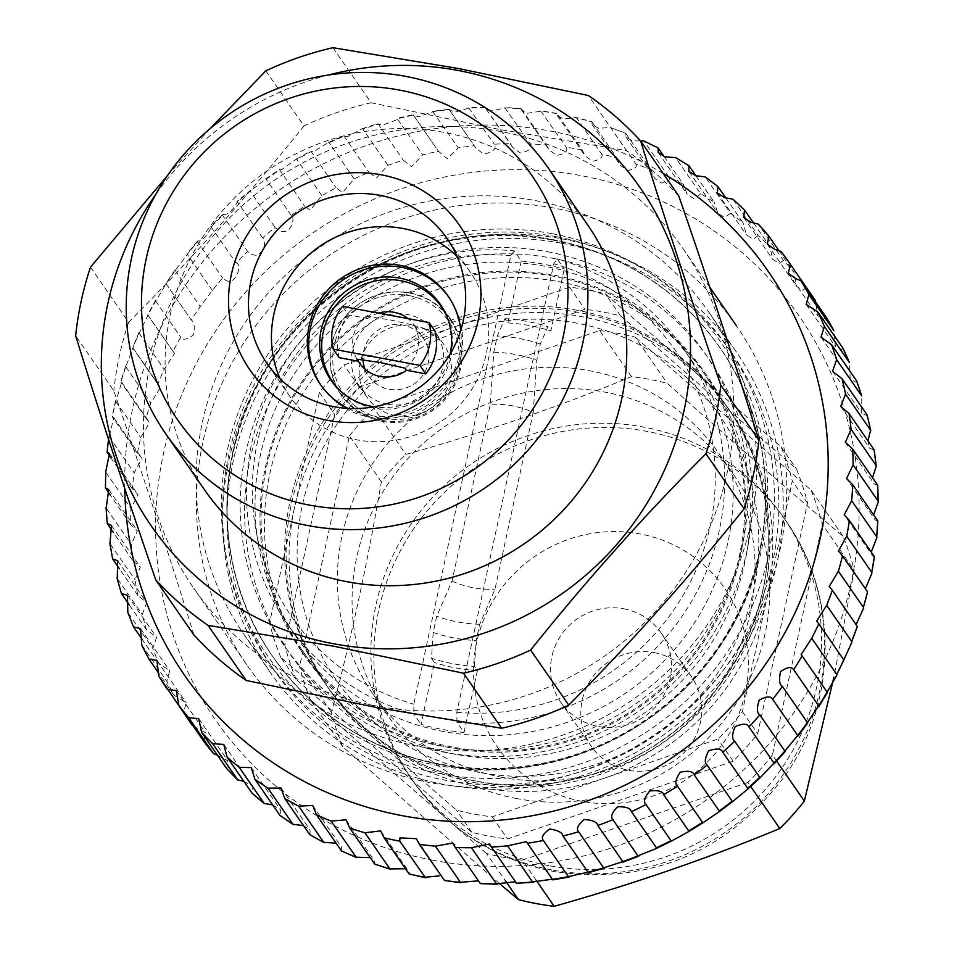 <?xml version="1.0" encoding="UTF-8"?>
<svg xmlns="http://www.w3.org/2000/svg" width="954" height="954" viewBox="0 0 954 954"><rect width="100%" height="100%" fill="white"/><g stroke="black" fill="none" stroke-linecap="round" stroke-linejoin="round"><path stroke-width="0.72" stroke-dasharray="4.77 3.58" d="M387.741 404.269A46.579 45.303 -34.7 0 0 435.692 383.973A46.579 45.303 -34.7 0 0 435.751 332.815A46.579 45.303 -34.7 0 0 407.167 314.415A46.579 45.303 -34.7 0 0 359.229 334.711A46.579 45.303 -34.7 0 0 359.169 385.857A46.579 45.303 -34.7 0 0 387.741 404.269M395.636 415.658A46.579 45.303 -34.7 0 0 443.586 395.361A46.579 45.303 -34.7 0 0 443.646 344.215A46.579 45.303 -34.7 0 0 415.062 325.803A46.579 45.303 -34.7 0 0 367.111 346.099A46.579 45.303 -34.7 0 0 367.051 397.258A46.579 45.303 -34.7 0 0 395.636 415.658M382.053 421.322A66.541 64.717 -34.7 0 0 450.55 392.321A66.541 64.717 -34.7 0 0 450.634 319.244A66.541 64.717 -34.7 0 0 409.803 292.95A66.541 64.717 -34.7 0 0 341.305 321.951A66.541 64.717 -34.7 0 0 341.222 395.016A66.541 64.717 -34.7 0 0 382.053 421.322M450.181 353.958A66.541 64.717 145.3 0 1 373.885 406.809M347.948 408.395A77.632 75.497 -34.7 0 0 368.077 415.181A77.632 75.497 -34.7 0 0 460.782 330.251M321.128 385.476A77.632 75.497 -34.7 0 0 321.796 386.453A77.632 75.497 -34.7 0 0 369.436 417.136A77.632 75.497 -34.7 0 0 449.346 383.305A77.632 75.497 -34.7 0 0 449.453 298.053A77.632 75.497 -34.7 0 0 448.762 297.076M280.094 378.869A109.579 106.562 -34.7 0 0 289.944 396.566A109.579 106.562 -34.7 0 0 357.178 439.877A109.579 106.562 -34.7 0 0 469.976 392.118A109.579 106.562 -34.7 0 0 470.107 271.795A109.579 106.562 -34.7 0 0 457.002 256.34M552.02 233.682A275.611 268.014 -34.7 0 0 227.493 449.537A275.611 268.014 -34.7 0 0 437.063 765.358A275.611 268.014 -34.7 0 0 761.602 549.504A275.611 268.014 -34.7 0 0 552.02 233.682M553.702 208.032A297.791 289.587 -34.7 0 0 247.169 337.823A297.791 289.587 -34.7 0 0 246.8 664.819A297.791 289.587 -34.7 0 0 429.503 782.507A297.791 289.587 -34.7 0 0 736.023 652.715A297.791 289.587 -34.7 0 0 736.405 325.719A297.791 289.587 -34.7 0 0 553.702 208.032M500.719 131.533A297.791 289.587 -34.7 0 0 194.187 261.324A297.791 289.587 -34.7 0 0 193.805 588.308A297.791 289.587 -34.7 0 0 376.508 705.996A297.791 289.587 -34.7 0 0 683.04 576.204A297.791 289.587 -34.7 0 0 683.422 249.209A297.791 289.587 -34.7 0 0 500.719 131.533M587.402 224.524A232.907 226.492 -34.7 0 0 444.504 132.475A232.907 226.492 -34.7 0 0 204.752 233.992A232.907 226.492 -34.7 0 0 204.454 489.736M193.912 634.959C170.17 558.102 143.458 476.726 113.8 390.842L75.664 335.772M90.499 267.144L128.635 322.213A327.174 318.171 -34.7 0 0 113.8 390.842M128.635 322.213C189.56 261.205 248.004 195.773 303.968 125.904L265.832 70.834M332.946 47.7L371.094 102.77A327.174 318.171 -34.7 0 0 303.968 125.904M371.094 102.77L500.933 129.744L626.528 150.577L588.391 95.507M328.343 75.032A297.231 289.05 -34.7 0 0 155.609 194.664M210.154 128.575L167.487 175.56M678.819 196.059A327.174 318.171 -34.7 0 0 626.528 150.577M409.23 295.621A63.775 62.01 145.3 0 1 457.717 368.697A63.775 62.01 145.3 0 1 382.626 418.639A63.775 62.01 145.3 0 1 334.138 345.563A63.775 62.01 145.3 0 1 409.23 295.621M381.874 420.356A65.993 64.168 -34.7 0 0 449.799 391.593A65.993 64.168 -34.7 0 0 449.883 319.137A65.993 64.168 -34.7 0 0 409.397 293.057A65.993 64.168 -34.7 0 0 341.472 321.82A65.993 64.168 -34.7 0 0 341.389 394.276A65.993 64.168 -34.7 0 0 381.874 420.356M356.963 359.157A33.271 32.353 145.3 0 1 366.217 316.358L367.695 318.493L348.401 314.88L342.51 306.377M378.452 313.103A33.271 32.353 -34.7 0 0 367.695 318.493M363.009 359.885A33.271 32.353 145.3 0 1 402.862 325.04A33.271 32.353 145.3 0 1 423.278 338.193A33.271 32.353 145.3 0 1 423.242 374.719A33.271 32.353 145.3 0 1 388.993 389.22A33.271 32.353 145.3 0 1 368.578 376.079A33.271 32.353 145.3 0 1 364.953 369.15M435.048 331.098L415.753 327.484L414.286 325.362L389.471 319.733L366.217 316.358M447.283 317.479A65.993 64.168 145.3 0 1 437.528 384.307A65.993 64.168 145.3 0 1 373.336 408.038A65.993 64.168 145.3 0 1 340.745 391.259M339.147 357.667A49.906 48.535 145.3 0 1 348.401 314.88M415.753 327.484A33.271 32.353 -34.7 0 0 414.453 325.433A33.271 32.353 -34.7 0 0 408.073 318.648M414.286 325.362A33.271 32.353 145.3 0 1 405.033 368.149M867.043 414.799L867.079 415.682L861.629 413.237L861.832 396.172M856.609 380.849L856 382.208L850.181 379.263L849.525 362.747M842.895 348.127L841.476 349.891L835.43 346.6L833.987 330.74M826.021 316.955L823.743 319.125L817.518 315.559L815.36 300.45L814.406 299.055A377.08 366.694 -34.7 0 0 806.142 287.631L781.123 251.498M778.714 250.342L793.895 272.26A377.08 366.694 -34.7 0 0 783.449 260.406L758.43 224.273M806.142 287.631L802.97 290.231L796.59 286.45L793.895 272.26M753.457 222.819L769.723 246.311A377.08 366.694 -34.7 0 0 758.144 235.555L733.125 199.422A377.08 366.694 145.3 0 1 744.704 210.19M783.449 260.406L779.382 263.507L772.859 259.524L769.723 246.311M725.815 197.931L743.083 222.878A377.08 366.694 -34.7 0 0 730.478 213.291L705.459 177.17A377.08 366.694 145.3 0 1 718.064 186.745M758.144 235.555L753.183 239.204L746.541 235.03L743.083 222.878M695.967 175.798L714.212 202.153A377.08 366.694 -34.7 0 0 700.701 193.841L675.682 157.708A377.08 366.694 145.3 0 1 689.193 166.02M730.478 213.291L724.646 217.548L717.885 213.219L714.212 202.153M664.151 156.563L683.374 184.337A377.08 366.694 -34.7 0 0 669.088 177.372L644.069 141.252A377.08 366.694 145.3 0 1 658.355 148.204M700.701 193.841L694.035 198.778L687.142 194.258L683.374 184.337M625.848 133.465L650.878 169.585A377.08 366.694 -34.7 0 0 635.936 164.052L610.918 127.919A377.08 366.694 145.3 0 1 625.848 133.465L625.872 136.863L632.466 140.942L640.575 140.882M669.088 177.372C670.483 179.96 668.003 181.844 661.623 183.037L654.611 178.35L650.878 169.585M591.981 121.933L616.999 158.066A377.08 366.694 -34.7 0 0 601.557 153.988L576.538 117.867A377.08 366.694 145.3 0 1 591.981 121.933L592.064 124.437L598.528 128.325L610.357 127.502L625.466 133.107M635.936 164.052C637.522 166.974 634.78 169.12 627.732 170.492L620.589 165.626L616.999 158.066M107.277 452.613A377.08 366.694 145.3 0 1 109.126 436.741L113.812 417.685L112.393 417.089A377.08 366.694 145.3 0 1 115.78 401.431L121.671 382.375L120.931 382.137A377.08 366.694 145.3 0 1 125.821 366.825L132.821 348.067A377.08 366.694 145.3 0 1 139.165 333.268L147.942 315.214A377.08 366.694 145.3 0 1 155.693 301.047L166.163 283.875A377.08 366.694 145.3 0 1 175.238 270.483L187.306 254.348A377.08 366.694 145.3 0 1 197.621 241.851L197.848 240.825C204.406 242.984 214.018 222.043 211.18 226.909A377.08 366.694 145.3 0 1 222.64 215.413L223.546 214.292C231.786 215.807 239.454 197.144 237.558 201.807A377.08 366.694 145.3 0 1 250.043 191.432L265.629 178.923L266.19 179.269A377.08 366.694 145.3 0 1 279.605 170.122L281.967 169.407L296.193 159.187L296.813 159.533A377.08 366.694 145.3 0 1 311.016 151.686L314.093 151.388L328.462 142.42L329.142 142.754A377.08 366.694 145.3 0 1 344.012 136.279L347.745 136.541L362.138 128.766L362.866 129.112A377.08 366.694 145.3 0 1 378.261 124.08L382.614 124.974C392.595 121.659 397.615 119.572 397.687 118.725A377.08 366.694 145.3 0 1 413.464 115.172L418.377 116.817L433.271 111.678A377.08 366.694 145.3 0 1 449.274 109.638L454.676 112.119L469.285 108.052A377.08 366.694 145.3 0 1 485.371 107.552L491.179 110.926L505.381 107.885A377.08 366.694 145.3 0 1 521.409 108.923L521.397 109.805L527.55 113.252L541.252 111.165A377.08 366.694 145.3 0 1 557.064 113.729L556.468 113.991L557.124 115.386L563.444 119.071L575.894 117.437L591.575 121.563M601.557 153.988C603.345 157.267 600.376 159.7 592.672 161.262L585.374 156.194L582.083 149.861L557.064 113.729L556.468 113.991M521.409 108.923L546.439 145.044A377.08 366.694 -34.7 0 0 530.412 144.006C532.654 148.073 529.303 151.09 520.359 153.057L512.715 147.453L510.402 143.684A377.08 366.694 -34.7 0 0 494.303 144.185C496.807 148.669 493.313 151.996 483.797 154.154L475.867 148.168L474.305 145.771A377.08 366.694 -34.7 0 0 458.29 147.81L447.402 158.722L438.482 151.292A377.08 366.694 -34.7 0 0 422.705 154.846L411.508 166.7L403.292 160.2A377.08 366.694 -34.7 0 0 387.896 165.245L376.472 178.016L369.031 172.412A377.08 366.694 -34.7 0 0 354.161 178.887L342.605 192.553L336.046 187.807A377.08 366.694 -34.7 0 0 321.832 195.653L310.205 210.178L304.624 206.255A377.08 366.694 -34.7 0 0 291.208 215.401C295.597 215.58 291.829 236.175 279.582 230.713L275.074 227.565A377.08 366.694 -34.7 0 0 262.577 237.928C267.919 238.25 262.827 260.573 250.997 253.931L247.658 251.546A377.08 366.694 -34.7 0 0 236.198 263.03C242.924 263.793 235.459 287.726 224.679 279.558L222.64 277.984A377.08 366.694 -34.7 0 0 212.337 290.481L200.257 306.616A377.08 366.694 -34.7 0 0 191.194 320.007L166.032 283.684M582.083 149.861A377.08 366.694 -34.7 0 0 566.271 147.286C568.274 150.947 565.114 153.666 556.766 155.442L549.313 150.124L546.439 145.044M512.715 147.453L485.228 107.766L510.402 143.684M475.867 148.156L448.988 109.352L474.305 145.771M413.189 114.79L438.959 151.996L413.142 114.707L396.936 118.356L422.705 154.846M362.138 128.766L377.987 123.579L403.292 160.2M328.462 142.42L343.786 135.742L369.031 172.412M296.181 159.187L310.849 151.09L336.046 187.807M265.629 178.923L279.474 169.478L304.624 206.255M262.577 237.928L237.057 201.437L249.948 190.74L275.074 227.565M223.546 214.292L222.64 215.413L247.658 251.546M197.848 240.825L197.621 241.851L222.64 277.984M175.238 270.483L200.257 306.616M380.682 830.898L409.075 871.908L409.576 874.353M346.028 819.808L374.66 861.164L375.113 864.467M312.709 805.474L341.532 847.092L341.854 851.29M303.503 825.58L310.014 829.849L310.098 834.965M272.641 804.878L280.381 809.6L280.154 815.622M243.866 781.35L252.941 786.537L252.285 793.454M217.405 755.151L227.934 760.863L226.778 768.662M166.163 283.875L191.194 320.007C194.187 321.617 194.974 326.554 193.567 334.818C186.96 339.707 182.679 340.506 180.711 337.179A377.08 366.694 -34.7 0 0 172.972 351.346L174.499 353.457L164.195 369.401A377.08 366.694 -34.7 0 0 157.839 384.2L160.415 387.527L150.839 402.958A377.08 366.694 -34.7 0 0 145.962 418.269L149.54 422.61L140.798 437.552A377.08 366.694 -34.7 0 0 137.412 453.222L142.027 458.421L134.156 472.862A377.08 366.694 -34.7 0 0 132.296 488.746L137.96 494.661L130.96 508.554A377.08 366.694 -34.7 0 0 130.662 524.497L137.388 530.996L131.247 544.305A377.08 366.694 -34.7 0 0 132.511 560.153L140.321 567.105L135.027 579.758A377.08 366.694 -34.7 0 0 137.829 595.368L146.737 602.666L142.253 614.591A377.08 366.694 -34.7 0 0 146.57 629.831L156.575 637.32L152.867 648.493A377.08 366.694 -34.7 0 0 158.65 663.209L169.752 670.781L166.759 681.132A377.08 366.694 -34.7 0 0 173.962 695.192L186.149 702.716L183.8 712.209A377.08 366.694 -34.7 0 0 192.362 725.469L205.599 732.839L203.87 741.473M556.635 113.347L540.548 110.736L566.271 147.286M521.003 108.517L504.642 107.468L530.412 144.006M484.978 107.134L468.521 107.659L494.303 144.185M448.917 109.209L432.496 111.296L458.29 147.81M222.544 214.674L210.751 226.503L236.198 263.03M105.632 488.365A377.08 366.694 145.3 0 1 105.93 472.433L105.739 471.741M558.472 281.585A245.106 238.357 145.3 0 1 708.846 378.452A245.106 238.357 145.3 0 1 708.536 647.599A245.106 238.357 145.3 0 1 456.239 754.435A245.106 238.357 145.3 0 1 305.852 657.568A245.106 238.357 145.3 0 1 306.162 388.421A245.106 238.357 145.3 0 1 558.472 281.585M554.047 275.217A245.106 238.357 145.3 0 1 704.434 372.084A245.106 238.357 145.3 0 1 704.124 641.219A245.106 238.357 145.3 0 1 451.814 748.055A245.106 238.357 145.3 0 1 301.44 651.188A245.106 238.357 145.3 0 1 301.75 382.041A245.106 238.357 145.3 0 1 554.047 275.217M561.918 238.846A282.813 275.026 145.3 0 1 735.427 350.607A282.813 275.026 145.3 0 1 735.069 661.158A282.813 275.026 145.3 0 1 443.956 784.426A282.813 275.026 145.3 0 1 270.435 672.653A282.813 275.026 145.3 0 1 270.793 362.103A282.813 275.026 145.3 0 1 561.918 238.846M535.421 200.59A282.813 275.026 145.3 0 1 708.941 312.352A282.813 275.026 145.3 0 1 708.572 622.902A282.813 275.026 145.3 0 1 417.458 746.171A282.813 275.026 145.3 0 1 243.938 634.41A282.813 275.026 145.3 0 1 244.307 323.859A282.813 275.026 145.3 0 1 535.421 200.59M387.896 165.245L362.866 129.112M354.161 178.887L329.142 142.754M321.832 195.653L296.813 159.533M291.208 215.401L266.19 179.269M212.337 290.481L187.306 254.348M155.693 301.047L180.711 337.179M172.972 351.346L147.942 315.214M139.165 333.268L164.195 369.401M157.839 384.2L132.821 348.067M125.821 366.825L150.839 402.958M145.962 418.269L120.931 382.137M115.78 401.431L140.798 437.552M137.412 453.222L112.393 417.089M109.126 436.741L134.156 472.862M132.296 488.746L110.926 457.884M105.93 472.433L130.96 508.554M130.662 524.497L110.294 495.09M107.48 524.02A377.08 366.694 145.3 0 1 106.228 508.172L131.247 544.305M132.511 560.153L113.121 532.165M112.799 559.247A377.08 366.694 145.3 0 1 110.008 543.625L135.027 579.758M137.829 595.368L119.429 568.811M121.552 593.698A377.08 366.694 145.3 0 1 117.235 578.47L142.253 614.591M146.57 629.831L129.148 604.681M133.632 627.076A377.08 366.694 145.3 0 1 127.836 612.361L152.867 648.493M158.65 663.209L142.218 639.478M141.729 644.999L166.759 681.132M173.962 695.192L158.614 673.011M158.769 676.076L183.8 712.209M874.258 450.097L869.654 448.225L867.949 440.831M877.859 485.634L874.174 483.881L845.375 442.286M877.966 521.409L875.164 519.858L846.556 478.562M874.591 557.112L872.588 555.836L844.23 514.886M867.77 592.398L838.435 550.947M857.563 626.933L829.229 586.436M844.063 660.418L816.886 621.281M489.688 844.29L516.853 883.642M452.721 843.026L480.768 883.988M416.349 838.661L444.91 880.888M280.738 657.258A271.723 264.234 145.3 0 1 269.541 623.105L319.411 392.416A271.723 264.234 145.3 0 1 343.941 364.953L569.574 287.178A271.723 264.234 145.3 0 1 605.301 293.868L781.052 446.77A271.723 264.234 145.3 0 1 792.261 480.923L742.391 711.601A271.723 264.234 145.3 0 1 717.861 739.064L492.228 816.851A271.723 264.234 145.3 0 1 474.233 814.108A271.723 264.234 145.3 0 1 456.501 810.161L368.626 733.709A243.997 237.272 145.3 0 1 330.311 690.934A243.997 237.272 145.3 0 1 294.476 507.766A243.997 237.272 145.3 0 1 456.751 326.065A243.997 237.272 145.3 0 1 581.785 316.656A243.997 237.272 145.3 0 1 693.176 370.319A243.997 237.272 145.3 0 1 731.491 413.094A243.997 237.272 145.3 0 1 767.326 596.262A243.997 237.272 145.3 0 1 605.039 777.963A243.997 237.272 145.3 0 1 480.017 787.36A243.997 237.272 145.3 0 1 368.626 733.709L280.738 657.258L296.05 679.355A271.723 264.234 145.3 0 1 284.841 645.202L334.723 414.525A271.723 264.234 145.3 0 1 359.253 387.062L584.874 309.275A271.723 264.234 145.3 0 1 620.613 315.965L796.363 468.867A271.723 264.234 145.3 0 1 807.573 503.02L757.691 733.709A271.723 264.234 145.3 0 1 733.161 761.173L507.54 838.948A271.723 264.234 145.3 0 1 489.545 836.217A271.723 264.234 145.3 0 1 471.801 832.258L296.05 679.355M492.228 816.851L507.54 838.948M502.257 777.379A210.727 204.919 145.3 0 1 372.978 694.095A210.727 204.919 145.3 0 1 373.241 462.702A210.727 204.919 145.3 0 1 590.156 370.856A210.727 204.919 145.3 0 1 719.435 454.14A210.727 204.919 145.3 0 1 719.173 685.532A210.727 204.919 145.3 0 1 502.257 777.379M516.985 798.629A210.727 204.919 145.3 0 1 387.694 715.345A210.727 204.919 145.3 0 1 387.968 483.952A210.727 204.919 145.3 0 1 604.872 392.106A210.727 204.919 145.3 0 1 734.163 475.39A210.727 204.919 145.3 0 1 733.888 706.783A210.727 204.919 145.3 0 1 516.985 798.629M536.315 880.494L522.255 860.198A271.723 264.234 145.3 0 1 504.261 857.467A271.723 264.234 145.3 0 1 486.528 853.52L505.322 880.649M548.836 865.672A227.362 221.101 145.3 0 1 409.338 775.829A227.362 221.101 145.3 0 1 409.636 526.167A227.362 221.101 145.3 0 1 643.664 427.07A227.362 221.101 145.3 0 1 783.162 516.925A227.362 221.101 145.3 0 1 782.876 766.575A227.362 221.101 145.3 0 1 548.836 865.672M499.252 883.38L342.701 746.708A271.723 264.234 145.3 0 1 331.491 712.555C350.893 639.836 367.517 562.932 381.361 481.865A271.723 264.234 145.3 0 1 405.891 454.414C483.511 432.663 558.722 406.738 631.524 376.627A271.723 264.234 145.3 0 1 649.519 379.37A271.723 264.234 145.3 0 1 667.251 383.317C728.343 438.065 786.919 489.032 843.014 536.22A271.723 264.234 145.3 0 1 854.212 570.373L833.808 677.543M623.689 608.783A60.996 59.315 145.3 0 1 661.122 632.896A60.996 59.315 145.3 0 1 661.039 699.878A60.996 59.315 145.3 0 1 598.253 726.459A60.996 59.315 145.3 0 1 560.821 702.359A60.996 59.315 145.3 0 1 560.904 635.376A60.996 59.315 145.3 0 1 623.689 608.783M654.015 652.56A60.996 59.315 145.3 0 1 691.435 676.672A60.996 59.315 145.3 0 1 691.364 743.655A60.996 59.315 145.3 0 1 628.567 770.236A60.996 59.315 145.3 0 1 591.146 746.135A60.996 59.315 145.3 0 1 591.218 679.153A60.996 59.315 145.3 0 1 654.015 652.56M477.072 783.115A243.997 237.272 145.3 0 1 327.365 686.689A243.997 237.272 145.3 0 1 327.687 418.758A243.997 237.272 145.3 0 1 578.839 312.411A243.997 237.272 145.3 0 1 728.546 408.837A243.997 237.272 145.3 0 1 728.236 676.768A243.997 237.272 145.3 0 1 477.072 783.115M521.23 261.038L507.85 322.917L504.916 318.66L497.296 335.999L493.79 352.241L490.249 404.353L452.029 581.117L436.705 616.236L433.199 632.466L431.482 658.308L434.416 662.553L421.048 724.432A241.219 234.577 145.3 0 0 442.322 729.44A241.219 234.577 145.3 0 0 464.026 732.469L456.966 722.273L456.811 712.28L553.773 263.781L557.148 258.892L564.219 269.088A241.219 234.577 145.3 0 0 542.933 264.079A241.219 234.577 145.3 0 0 521.23 261.038L514.17 250.842A241.219 234.577 -34.7 0 0 281.609 368.339A241.219 234.577 -34.7 0 0 287.261 623.904A241.219 234.577 -34.7 0 0 413.976 714.224L421.048 724.432M493.79 352.241A138.64 134.812 145.3 0 1 515.661 354.53A138.64 134.812 145.3 0 1 536.78 360.278L540.286 344.048L547.894 326.709L550.84 330.955L564.219 269.088M433.199 632.466A155.275 150.994 -34.7 0 0 454.366 638.023A155.275 150.994 -34.7 0 0 476.189 640.516L479.695 624.286L495.019 589.155L533.226 412.402A94.267 91.679 -34.7 0 0 512.286 405.832A94.267 91.679 -34.7 0 0 490.249 404.353M464.026 732.469L477.405 670.602L474.46 666.357A177.456 172.567 145.3 0 1 452.685 663.674A177.456 172.567 145.3 0 1 431.482 658.308M477.405 670.602A177.456 172.567 145.3 0 1 455.618 667.919A177.456 172.567 145.3 0 1 434.416 662.553M474.46 666.357L476.189 640.516M479.385 772.418A232.907 226.492 145.3 0 1 302.275 505.525A232.907 226.492 145.3 0 1 576.526 323.108A232.907 226.492 145.3 0 1 753.636 590.001A232.907 226.492 145.3 0 1 479.385 772.418M553.821 276.278A243.997 237.272 -34.7 0 0 302.656 382.626A243.997 237.272 -34.7 0 0 302.346 650.556A243.997 237.272 -34.7 0 0 452.053 746.982A243.997 237.272 -34.7 0 0 703.205 640.635A243.997 237.272 -34.7 0 0 703.515 372.716A243.997 237.272 -34.7 0 0 553.821 276.278M560.988 243.115A278.377 270.709 -34.7 0 0 274.442 364.452A278.377 270.709 -34.7 0 0 274.084 670.137A278.377 270.709 -34.7 0 0 444.874 780.145A278.377 270.709 -34.7 0 0 731.432 658.82A278.377 270.709 -34.7 0 0 731.79 353.135A278.377 270.709 -34.7 0 0 560.988 243.115M556.576 236.747A278.377 270.709 -34.7 0 0 270.03 358.072A278.377 270.709 -34.7 0 0 269.672 663.757A278.377 270.709 -34.7 0 0 440.462 773.777A278.377 270.709 -34.7 0 0 727.008 652.441A278.377 270.709 -34.7 0 0 727.365 346.755A278.377 270.709 -34.7 0 0 556.576 236.747M443.801 731.563A241.219 234.577 145.3 0 1 295.8 636.223A241.219 234.577 145.3 0 1 296.11 371.344A241.219 234.577 145.3 0 1 544.412 266.202A241.219 234.577 145.3 0 1 692.413 361.542A241.219 234.577 145.3 0 1 692.103 626.42A241.219 234.577 145.3 0 1 443.801 731.563M551.949 258.14A256.197 249.137 145.3 0 1 746.767 551.722A256.197 249.137 145.3 0 1 445.089 752.372A256.197 249.137 145.3 0 1 250.27 458.791A256.197 249.137 145.3 0 1 551.949 258.14M514.17 250.842L510.795 255.732L413.821 704.231L413.976 714.224M510.795 255.732A233.539 227.112 -34.7 0 0 257.508 441.654A233.539 227.112 -34.7 0 0 413.821 704.231M456.811 712.28A233.539 227.112 -34.7 0 0 710.086 526.358A233.539 227.112 -34.7 0 0 553.773 263.781M456.966 722.273A241.219 234.577 -34.7 0 0 689.527 604.776A241.219 234.577 -34.7 0 0 683.875 349.212A241.219 234.577 -34.7 0 0 557.148 258.892M533.226 412.402L536.78 360.278M452.029 581.117A94.267 91.679 -34.7 0 0 495.019 589.155M507.85 322.917A177.456 172.567 145.3 0 1 550.84 330.955M479.695 624.286A138.64 134.812 145.3 0 1 436.705 616.236M504.916 318.66A177.456 172.567 145.3 0 1 547.894 326.709M540.286 344.048A155.275 150.994 -34.7 0 0 497.296 335.999M381.361 481.865L349.438 435.775L299.568 666.464L331.491 712.555M349.438 435.775A271.723 264.234 145.3 0 1 373.968 408.312L405.891 454.414M631.524 376.627L599.601 330.537L373.968 408.312M599.601 330.537A271.723 264.234 145.3 0 1 635.328 337.215L667.251 383.317M843.014 536.22L811.079 490.129L635.328 337.215M811.079 490.129A271.723 264.234 145.3 0 1 822.288 524.271L854.212 570.373M776.639 761.053L772.418 754.96L822.288 524.271M772.418 754.96A271.723 264.234 145.3 0 1 747.888 782.423L750.691 786.466M522.255 860.198L747.888 782.423M342.701 746.708L310.765 700.606L486.528 853.52M310.765 700.606A271.723 264.234 145.3 0 1 299.568 666.464M733.161 761.173L717.861 739.064M742.391 711.601L757.691 733.709M807.573 503.02L792.261 480.923M781.052 446.77L796.363 468.867M620.613 315.965L605.301 293.868M569.574 287.178L584.874 309.275M359.253 387.062L343.941 364.953M319.411 392.416L334.723 414.525M284.841 645.202L269.541 623.105M471.801 832.258L456.501 810.161M433.331 860.341A354.9 345.133 145.3 0 1 163.456 453.651A354.9 345.133 145.3 0 1 581.368 175.679A354.9 345.133 145.3 0 1 851.242 582.369A354.9 345.133 145.3 0 1 433.331 860.341M663.137 173.437A354.9 345.133 -34.7 0 0 550.458 131.056A354.9 345.133 -34.7 0 0 124.724 488.436M551.782 869.929A227.362 221.101 145.3 0 1 412.283 780.074A227.362 221.101 145.3 0 1 412.581 530.412A227.362 221.101 145.3 0 1 646.609 431.315A227.362 221.101 145.3 0 1 786.108 521.17A227.362 221.101 145.3 0 1 785.81 770.832A227.362 221.101 145.3 0 1 551.782 869.929M582.059 801.348A138.64 134.812 145.3 0 1 476.642 642.483A138.64 134.812 145.3 0 1 639.884 533.906A138.64 134.812 145.3 0 1 745.301 692.771A138.64 134.812 145.3 0 1 582.059 801.348M577.373 310.288A243.997 237.272 -34.7 0 0 326.208 416.636A243.997 237.272 -34.7 0 0 325.898 684.567A243.997 237.272 -34.7 0 0 475.605 780.992A243.997 237.272 -34.7 0 0 726.757 674.645A243.997 237.272 -34.7 0 0 727.067 406.714A243.997 237.272 -34.7 0 0 577.373 310.288M547.536 251.761A256.197 249.137 145.3 0 1 742.343 545.342A256.197 249.137 145.3 0 1 440.676 746.004A256.197 249.137 145.3 0 1 245.858 452.423A256.197 249.137 145.3 0 1 547.536 251.761M552.831 239.764A271.723 264.234 145.3 0 1 719.543 347.149A271.723 264.234 145.3 0 1 719.197 645.524A271.723 264.234 145.3 0 1 439.496 763.951A271.723 264.234 145.3 0 1 272.784 656.567A271.723 264.234 145.3 0 1 273.13 358.191A271.723 264.234 145.3 0 1 552.831 239.764M553.129 240.193A271.723 264.234 145.3 0 1 719.841 347.578A271.723 264.234 145.3 0 1 719.495 645.941A271.723 264.234 145.3 0 1 439.794 764.381A271.723 264.234 145.3 0 1 273.082 656.996A271.723 264.234 145.3 0 1 273.428 358.621A271.723 264.234 145.3 0 1 553.129 240.193M443.646 344.215L435.751 332.815M450.634 319.244L440.331 304.374M449.453 298.053L448.094 296.098M470.107 271.795L447.152 238.643M246.8 664.819L193.805 588.308M709.776 287.261L683.422 249.209M289.944 396.566L266.989 363.414M321.796 386.453L320.449 384.51M341.222 395.016L330.919 380.145M367.051 397.258L359.169 385.857M359.741 363.331L368.578 376.079M444.624 311.541L449.883 319.137M336.118 386.68L341.389 394.276M414.453 325.433L423.278 338.193M832.556 371.273L861.629 413.237M821.036 337.167L850.181 379.263M806.225 304.433L835.43 346.6M788.29 273.369L817.506 315.571M767.362 244.26L796.59 286.45M743.667 217.381L772.859 259.524M717.408 192.982L746.541 235.042M688.848 171.303L717.873 213.219M658.236 152.533L687.142 194.27M625.872 136.863L654.611 178.35M592.064 124.437L620.589 165.626M557.124 115.386L585.386 156.194M521.397 109.805L549.313 150.124M213.338 753.374L210.357 749.749M209.82 749.069L206.648 745.074M206.279 744.597L204.001 741.652M197.55 241.052L186.924 253.931M175.166 269.648L165.841 283.421M155.609 300.2L147.667 314.737M139.069 332.409L132.57 347.566M125.701 365.99L120.705 381.612M115.625 400.62L112.178 416.564M108.959 435.978L108.517 439.269M704.434 372.084L708.846 378.452M708.941 312.352L735.427 350.607M243.938 634.41L270.435 672.653M301.44 651.188L305.852 657.568M826.212 317.265L828.787 321.593M829.264 322.404L831.554 326.399M832.556 328.176L833.212 329.357M801.3 654.826L827.404 692.509M526.358 841.655L552.807 879.85M281.036 788.016L310.014 829.849M251.307 767.612L280.393 809.6M223.785 744.43L252.941 786.525M198.73 718.696L227.934 760.863M176.383 690.636L205.599 732.839M156.933 660.526L186.149 702.716M140.572 628.65L169.752 670.781M127.466 595.284L156.575 637.32M117.724 560.761L146.737 602.654M111.439 525.404L140.321 567.105M108.673 489.545L137.388 530.996M109.471 453.52L137.96 494.661M113.812 417.685L142.027 458.421M121.671 382.375L149.54 422.61M133 347.96L160.415 387.527M147.727 314.808L174.499 353.457M840.689 406.416L869.643 448.225M372.978 694.095L387.694 715.345M409.338 775.829L412.283 780.074C447.343 829.121 494.566 859.614 553.964 871.562C650.175 885.062 727.473 852.733 785.846 774.565C837.994 700.141 838.435 594.652 786.108 521.17L783.162 516.925M661.122 632.896L691.435 676.672M330.311 690.934L327.365 686.689M302.346 650.556L325.898 684.567C362.818 736.285 412.808 768.495 475.867 781.195C570.659 800.203 675.504 755.234 728.14 673.047C781.994 593.424 781.6 483.332 727.067 406.714L703.515 372.716M274.084 670.137L269.672 663.757M295.8 636.223L287.261 623.904M719.543 347.149C678.401 289.515 622.7 253.621 552.449 239.478C447.223 218.394 330.895 268.038 272.128 359.026C211.621 447.76 211.812 570.921 272.784 656.567L273.082 656.996C314.224 714.629 369.925 750.524 440.176 764.667C545.736 785.834 662.446 735.772 721.057 644.26C781.028 555.598 780.599 432.949 719.841 347.578L719.543 347.149M692.413 361.542L683.875 349.212M731.79 353.135L727.365 346.755M731.491 413.094L728.546 408.837M560.821 702.359L591.146 746.135M719.435 454.14L734.163 475.39"/><path stroke-width="1.43" d="M373.885 406.809A66.541 64.717 145.3 0 1 371.75 406.44A66.541 64.717 145.3 0 1 330.919 380.145A66.541 64.717 145.3 0 1 331.002 307.069A66.541 64.717 145.3 0 1 399.499 278.067A66.541 64.717 145.3 0 1 440.331 304.374A66.541 64.717 145.3 0 1 450.181 353.958M460.782 330.251A77.632 75.497 -34.7 0 0 448.094 296.098A77.632 75.497 -34.7 0 0 400.465 265.415A77.632 75.497 -34.7 0 0 320.544 299.258A77.632 75.497 -34.7 0 0 320.449 384.51A77.632 75.497 -34.7 0 0 347.948 408.395M448.762 297.076A77.632 75.497 -34.7 0 0 401.813 267.37A77.632 75.497 -34.7 0 0 322.237 300.701A77.632 75.497 -34.7 0 0 321.128 385.476M457.002 256.34A109.579 106.562 -34.7 0 0 402.886 228.483A109.579 106.562 -34.7 0 0 296.289 267.895A109.579 106.562 -34.7 0 0 280.094 378.869M334.222 406.726A109.579 106.562 -34.7 0 0 447.009 358.966A109.579 106.562 -34.7 0 0 447.152 238.643A109.579 106.562 -34.7 0 0 379.919 195.332A109.579 106.562 -34.7 0 0 267.132 243.091A109.579 106.562 -34.7 0 0 266.989 363.414A109.579 106.562 -34.7 0 0 334.222 406.726M328.164 420.44A127.323 123.817 -34.7 0 0 478.085 320.723A127.323 123.817 -34.7 0 0 381.266 174.82A127.323 123.817 -34.7 0 0 231.345 274.537A127.323 123.817 -34.7 0 0 328.164 420.44M165.602 433.641L204.454 489.736A232.907 226.492 -34.7 0 0 347.351 581.785A232.907 226.492 -34.7 0 0 587.104 480.267A232.907 226.492 -34.7 0 0 587.402 224.524L548.538 168.417A232.907 226.492 -34.7 0 0 405.641 76.368A232.907 226.492 -34.7 0 0 165.901 177.885A232.907 226.492 -34.7 0 0 165.602 433.641A232.907 226.492 -34.7 0 0 308.5 525.678A232.907 226.492 -34.7 0 0 548.24 424.172A232.907 226.492 -34.7 0 0 548.538 168.417M399.583 90.093A215.163 209.236 -34.7 0 0 146.236 258.606A215.163 209.236 -34.7 0 0 309.847 505.167A215.163 209.236 -34.7 0 0 563.194 336.643A215.163 209.236 -34.7 0 0 399.583 90.093M463.489 673.19L501.637 728.26L376.031 707.415L246.192 680.452L208.055 625.383L333.65 646.216L463.489 673.19A327.174 318.171 -34.7 0 0 530.615 650.056C585.923 580.926 644.367 515.494 705.948 453.746A327.174 318.171 -34.7 0 0 720.783 385.118C691.423 300.152 664.723 218.776 640.671 141.001A327.174 318.171 -34.7 0 0 588.391 95.507L458.552 68.533L332.946 47.7A327.174 318.171 -34.7 0 0 265.832 70.834L210.154 128.575M167.487 175.56L90.499 267.144A327.174 318.171 -34.7 0 0 75.664 335.772C99.407 412.629 126.107 494.005 155.764 579.901L193.912 634.959A327.174 318.171 -34.7 0 0 246.192 680.452M155.609 194.664A297.231 289.05 -34.7 0 0 333.936 643.831A297.231 289.05 -34.7 0 0 683.935 411.043A297.231 289.05 -34.7 0 0 457.92 70.429A297.231 289.05 -34.7 0 0 328.343 75.032M155.764 579.901A327.174 318.171 -34.7 0 0 208.055 625.383M705.948 453.746L744.084 508.804A327.174 318.171 -34.7 0 0 758.919 440.188L720.783 385.118M501.637 728.26A327.174 318.171 -34.7 0 0 568.751 705.113L530.615 650.056M640.671 141.001L678.819 196.059C708.178 281.036 734.878 362.401 758.919 440.188M744.084 508.804C688.776 577.933 630.332 643.366 568.751 705.113M358.442 361.28L356.963 359.157L380.217 362.52L405.033 368.149L406.499 370.271L425.794 373.885L419.903 365.382L333.268 349.164L339.147 357.667L358.442 361.28A33.271 32.353 -34.7 0 0 359.741 363.331A33.271 32.353 -34.7 0 0 380.157 376.472A33.271 32.353 -34.7 0 0 406.499 370.271M408.073 318.648A33.271 32.353 -34.7 0 0 394.038 312.292A33.271 32.353 -34.7 0 0 378.452 313.103M364.953 369.15A33.271 32.353 145.3 0 1 363.009 359.885M340.745 391.259A65.993 64.168 145.3 0 1 332.851 381.958A65.993 64.168 145.3 0 1 332.934 309.49A65.993 64.168 145.3 0 1 400.859 280.726A65.993 64.168 145.3 0 1 441.344 306.806A65.993 64.168 145.3 0 1 447.283 317.479M333.268 349.164A49.906 48.535 145.3 0 1 342.51 306.377L429.157 322.595L435.048 331.098A49.906 48.535 145.3 0 1 425.794 373.885M429.157 322.595A49.906 48.535 145.3 0 1 419.903 365.382M836.646 359.706L861.665 395.838A377.08 366.694 -34.7 0 0 856.609 380.849L831.59 344.716A377.08 366.694 145.3 0 1 836.646 359.706L832.556 371.273L842.012 378.678A377.08 366.694 145.3 0 1 845.578 394.121L870.597 430.242A377.08 366.694 -34.7 0 0 867.043 414.799L842.012 378.678M856.609 380.849L861.665 395.838M824.387 326.399L849.406 362.532A377.08 366.694 -34.7 0 0 842.895 348.127L817.876 312.006A377.08 366.694 145.3 0 1 824.387 326.399L821.036 337.167L831.59 344.716M842.895 348.127L849.406 362.532M808.897 294.512L833.927 330.633A377.08 366.694 -34.7 0 0 826.021 316.955L801.002 280.834A377.08 366.694 145.3 0 1 808.897 294.512L806.237 304.433L817.876 312.006M833.212 329.357L833.927 330.633M790.341 264.318L815.36 300.45A377.08 366.694 -34.7 0 0 814.406 299.055L789.375 262.934A377.08 366.694 145.3 0 1 790.341 264.318L788.29 273.369L795.66 278.58L801.002 280.834M781.123 251.498A377.08 366.694 145.3 0 1 789.375 262.934L781.099 251.462L774.588 249.244L767.374 244.26L768.805 236.043L778.714 250.342M768.805 236.043L758.323 224.142L750.75 222.175L743.667 217.381L744.561 210.023L753.457 222.819M744.561 210.023L732.934 199.207L724.372 197.597L717.42 192.982L717.849 186.507L725.815 197.931M717.849 186.507L705.173 176.872L695.681 175.727L688.848 171.303L688.907 165.734L695.967 175.798M675.682 157.708L664.95 156.79L658.236 152.533L658.021 147.882L664.151 156.563M419.462 844.373L444.481 880.494A377.08 366.694 -34.7 0 0 460.424 882.295L435.394 846.174A377.08 366.694 145.3 0 1 419.462 844.373L416.349 838.661L399.953 837.886L399.786 841.178L425.46 877.728L409.159 873.983A377.08 366.694 -34.7 0 0 424.804 877.298L439.15 875.879M390.532 869.344L374.719 864.097A377.08 366.694 -34.7 0 0 389.936 868.915L404.83 868.748M356.641 857.61L341.496 850.956A377.08 366.694 -34.7 0 0 356.128 857.205L369.651 857.598M324.133 842.668L309.788 834.655A377.08 366.694 -34.7 0 0 323.704 842.299L335.82 843.181M293.307 824.638L279.904 815.36A377.08 366.694 -34.7 0 0 292.973 824.316L303.503 825.58M264.461 803.685L252.106 793.251A377.08 366.694 -34.7 0 0 264.222 803.435L272.641 804.878M237.844 780.026L226.67 768.53A377.08 366.694 -34.7 0 0 237.701 779.847L243.866 781.35M204.001 741.652L203.834 741.437A377.08 366.694 -34.7 0 0 213.672 753.779L217.405 755.151M106.228 508.172L108.673 489.545L105.441 487.876L105.739 471.741L109.471 453.52L107.075 452.101L110.926 457.884M105.441 487.876L110.294 495.09M110.008 543.625L111.439 525.404L107.301 523.579L113.121 532.165M117.235 578.47L117.712 560.761L112.632 558.865L119.429 568.811M127.836 612.361L127.454 595.296L121.396 593.412L129.148 604.681M148.824 658.844A377.08 366.694 145.3 0 1 141.729 644.999L140.572 628.65L133.512 626.873L142.218 639.478M399.786 841.178A377.08 366.694 145.3 0 1 384.14 837.85L380.682 830.898L364.905 832.782A377.08 366.694 145.3 0 1 349.701 827.977L346.028 819.808L331.11 821.084A377.08 366.694 145.3 0 1 316.478 814.823L312.709 805.474L298.685 806.166A377.08 366.694 145.3 0 1 284.769 798.522L281.036 788.016L267.955 788.183A377.08 366.694 145.3 0 1 254.885 779.227L251.296 767.612L239.192 767.302A377.08 366.694 145.3 0 1 227.088 757.118L223.773 744.43L212.682 743.726A377.08 366.694 145.3 0 1 201.652 732.398L198.73 718.696L188.653 717.658A377.08 366.694 145.3 0 1 178.815 705.304L176.371 690.636L167.332 689.337A377.08 366.694 145.3 0 1 158.769 676.076L156.933 660.526L148.872 658.952L158.614 673.011M158.734 676.028L192.362 725.469M874.389 556.587L849.37 520.455A377.08 366.694 145.3 0 1 846.747 536.243L871.765 572.376A377.08 366.694 -34.7 0 0 874.389 556.587L871.765 572.376M851.672 500.707L876.69 536.828A377.08 366.694 -34.7 0 0 877.775 520.908L852.745 484.775A377.08 366.694 145.3 0 1 851.672 500.707L844.23 514.886L849.37 520.455M853.126 464.944L878.145 501.077A377.08 366.694 -34.7 0 0 877.668 485.169L852.649 449.036A377.08 366.694 145.3 0 1 853.126 464.944L846.556 478.55L852.745 484.775M851.087 429.312L876.106 465.433A377.08 366.694 -34.7 0 0 874.079 449.68L849.06 413.559A377.08 366.694 145.3 0 1 851.087 429.312L845.375 442.286L852.649 449.036M178.815 705.304L203.834 741.437M213.672 753.779L188.653 717.658M201.652 732.398L226.67 768.53M237.701 779.847L212.682 743.726M227.088 757.118L252.106 793.251M264.222 803.435L239.192 767.302M254.885 779.227L279.904 815.36M292.973 824.316L267.955 788.183M284.769 798.522L309.788 834.655M323.704 842.299L298.685 806.166M316.478 814.823L341.496 850.956M356.128 857.205L331.11 821.084M349.701 827.977L374.719 864.097M389.936 868.915L364.905 832.782M384.14 837.85L409.159 873.983M455.344 847.462L480.363 883.583A377.08 366.694 -34.7 0 0 496.45 883.857L471.419 847.724A377.08 366.694 145.3 0 1 455.344 847.462L452.721 843.026L435.394 846.174M491.453 847.092L516.472 883.225A377.08 366.694 -34.7 0 0 532.547 881.949L507.528 845.828A377.08 366.694 145.3 0 1 491.453 847.092L489.485 843.992L471.419 847.724M527.455 843.288L552.473 879.409A377.08 366.694 -34.7 0 0 568.381 876.619L543.363 840.486A377.08 366.694 145.3 0 1 527.455 843.288L526.358 841.655L507.528 845.828M563.003 836.062L588.022 872.194A377.08 366.694 -34.7 0 0 603.632 867.89L578.601 831.757A377.08 366.694 145.3 0 1 563.003 836.062C562.49 832.675 558.102 830.314 549.826 829.002C543.053 833.701 540.894 837.529 543.363 840.486M597.764 825.484L622.795 861.617A377.08 366.694 -34.7 0 0 637.94 855.857L612.921 819.724A377.08 366.694 145.3 0 1 597.764 825.484C597.097 822.05 592.577 820.058 584.218 819.51C577.897 824.852 576.025 828.931 578.601 831.757M631.429 811.675L656.447 847.796A377.08 366.694 -34.7 0 0 671.008 840.629L645.989 804.496A377.08 366.694 145.3 0 1 631.429 811.675C630.582 808.193 625.979 806.571 617.62 806.81C611.8 812.736 610.226 817.041 612.921 819.724M663.674 794.73L688.693 830.862A377.08 366.694 -34.7 0 0 702.526 822.348L677.495 786.215A377.08 366.694 145.3 0 1 663.674 794.73C662.66 791.236 657.998 789.995 649.71 790.997C644.451 797.461 643.211 801.968 645.989 804.496M694.19 774.827L719.221 810.96A377.08 366.694 -34.7 0 0 732.183 801.193L707.164 765.06A377.08 366.694 145.3 0 1 694.19 774.827C692.998 771.333 688.335 770.462 680.19 772.239C675.539 779.179 674.645 783.842 677.495 786.215M722.715 752.157L747.733 788.29A377.08 366.694 -34.7 0 0 759.718 777.343L734.699 741.222A377.08 366.694 145.3 0 1 722.715 752.157C721.343 748.675 716.692 748.186 708.774 750.703C704.779 758.06 704.243 762.842 707.164 765.06M748.95 726.924L773.98 763.045A377.08 366.694 -34.7 0 0 784.868 751.036L759.849 714.916A377.08 366.694 145.3 0 1 748.95 726.924C747.411 723.466 742.832 723.347 735.2 726.59C731.897 734.294 731.73 739.171 734.699 741.222M772.68 699.354L797.699 735.486A377.08 366.694 -34.7 0 0 807.406 722.524L782.387 686.391A377.08 366.694 145.3 0 1 772.68 699.354C770.975 695.943 766.479 696.193 759.217 700.117C756.641 708.106 756.856 713.043 759.849 714.916M793.668 669.72L818.699 705.853A377.08 366.694 -34.7 0 0 827.106 692.055L802.087 655.923A377.08 366.694 145.3 0 1 793.668 669.72C791.796 666.369 787.444 666.977 780.599 671.544C778.786 679.749 779.382 684.698 782.387 686.391M811.723 638.298L836.753 674.418A377.08 366.694 -34.7 0 0 843.801 659.918L818.782 623.785A377.08 366.694 145.3 0 1 811.723 638.298L801.133 654.563L802.087 655.923M826.677 605.361L851.695 641.493A377.08 366.694 -34.7 0 0 857.324 626.42L832.305 590.287A377.08 366.694 145.3 0 1 826.677 605.361L816.719 621.042L818.782 623.785M838.387 571.243L863.406 607.376A377.08 366.694 -34.7 0 0 867.556 591.874L842.525 555.741A377.08 366.694 145.3 0 1 838.387 571.243L829.229 586.436L832.305 590.287M846.747 536.243L838.435 550.947L842.525 555.741M845.578 394.121L840.701 406.416L849.06 413.559M640.575 140.882L643.592 140.858L658.021 147.882M867.043 414.799L867.079 415.682L867.043 414.799M874.079 449.68L876.106 465.433M867.949 440.831L870.597 430.242M877.668 485.169L878.145 501.077M872.516 477.727L876.309 465.981M877.775 520.908L876.69 536.828M873.614 514.91L878.336 501.721M871.24 552.044L876.881 537.555M867.556 591.874L863.406 607.376M865.373 588.725L871.932 573.163M857.324 626.42L851.695 641.493M856.084 624.631L863.549 608.199M843.801 659.918L836.753 674.418M843.741 660.037L851.815 642.352M827.106 692.055L836.837 675.277M807.406 722.524L818.699 705.853M784.868 751.036L797.699 735.486M759.718 777.343L760.195 777.725L773.98 763.045M732.183 801.193L732.72 801.539L747.817 789.018L747.733 788.29M702.526 822.348L703.122 822.694L719.328 811.627L719.221 810.96M671.008 840.629L671.664 840.963L688.848 831.471L688.693 830.862M637.94 855.857L656.638 848.368L656.447 847.796M603.632 867.89L622.795 861.617M568.381 876.619L588.022 872.194M532.547 881.949L552.139 879.218M496.45 883.857L515.017 881.794M533.322 882.343L516.472 883.225M460.424 882.295L477.859 880.888M497.201 884.263L480.363 883.583M461.14 882.724L444.481 880.494M833.808 677.543L804.341 801.062A271.723 264.234 145.3 0 1 779.812 828.525C707.796 858.361 632.585 884.286 554.179 906.3A271.723 264.234 145.3 0 1 536.184 903.557A271.723 264.234 145.3 0 1 518.451 899.61L499.252 883.38M554.179 906.3L536.315 880.494M804.341 801.062L776.639 761.053M750.691 786.466L779.812 828.525M505.322 880.649L518.451 899.61M124.724 488.436A354.9 345.133 -34.7 0 0 402.421 815.706A354.9 345.133 -34.7 0 0 802.362 595.952A354.9 345.133 -34.7 0 0 663.137 173.437M758.43 224.273A377.08 366.694 145.3 0 1 768.733 235.96M736.405 325.719L709.776 287.261M441.344 306.806L444.624 311.541M332.851 381.958L336.118 386.68M210.357 749.749L209.82 749.069M108.517 439.269L107.075 452.101M106.025 507.576L107.301 523.579M109.817 543.124L112.632 558.865M117.056 578.076L121.396 593.412M127.705 612.086L133.512 626.873M141.633 644.844L148.872 658.952M688.907 165.734L675.301 157.362M828.787 321.593L829.264 322.404M831.554 326.399L832.556 328.176M867.198 415.145L870.787 430.695M827.404 692.509L818.77 706.699M807.764 722.953L797.771 736.297M785.285 751.442L774.052 763.82M760.195 777.725L747.817 789.018M732.72 801.539L719.328 811.627M703.122 822.694L688.848 831.471M671.664 840.963L656.638 848.368M638.655 856.191L623.034 862.13M604.371 868.235L588.308 872.671M569.156 876.988L552.807 879.862"/></g></svg>
